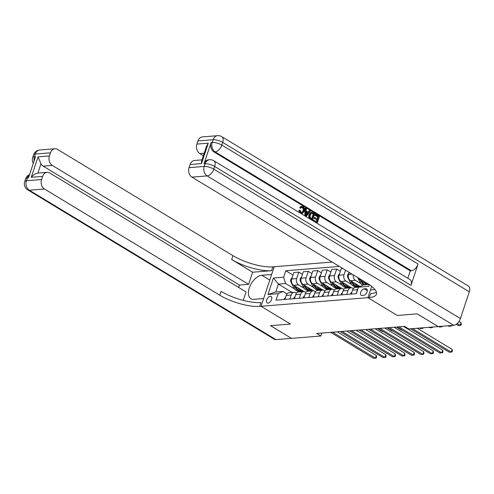 <?xml version="1.0" encoding="UTF-8"?>
<svg xmlns="http://www.w3.org/2000/svg" width="494" height="494" viewBox="0 0 494 494"><rect width="100%" height="100%" fill="white"/><g stroke="black" fill="none" stroke-linecap="round" stroke-linejoin="round"><path stroke-width="0.74" d="M268.014 303.118A3.791 2.13 -58.8 0 0 271.317 300.161A3.791 2.13 -58.8 0 0 271.12 296.456A3.791 2.13 -58.8 0 0 270.292 296.277A3.791 2.13 -58.8 0 0 266.988 299.234A3.791 2.13 -58.8 0 0 267.186 302.939A3.791 2.13 -58.8 0 0 268.014 303.118M332.166 262.067L272.855 266.84A29.628 9.207 18.4 0 1 232.94 255.657L57.625 149.447A7.114 5.453 85.4 0 0 54.927 148.774A7.114 5.453 85.4 0 0 50.462 152.813L35.302 154.029L34.413 156.703L35.549 156.61L28.442 177.988L27.306 178.081L26.417 180.748L41.57 179.532L42.62 176.377L31.252 177.29L38.044 156.876L40.99 163.773L37.89 173.079A7.114 5.453 -94.6 0 1 37.989 173.073L47.084 172.338A7.114 5.453 85.4 0 0 42.62 176.377M469.3 291.818L222.695 142.408A7.114 3.989 -58.8 0 0 221.831 136.69L468.436 286.1A7.114 3.989 121.2 0 1 469.3 291.818L460.408 318.537A7.114 3.989 121.2 0 1 453.733 325.318L438.19 326.565L417.22 313.863L397.287 315.462L417.183 313.863L438.153 326.571L408.785 328.93L404.592 326.392L316.673 333.469L320.865 336.006L321.847 333.049M365.832 288.694L364.164 288.829A3.674 2.062 -58.8 0 0 360.966 291.695A3.674 2.062 -58.8 0 0 361.157 295.282A3.674 2.062 -58.8 0 0 361.96 295.455L363.627 295.319A3.674 2.062 -58.8 0 0 366.826 292.454A3.674 2.062 -58.8 0 0 366.634 288.867A3.674 2.062 -58.8 0 0 365.832 288.694L367.153 289.496M320.865 336.006L291.497 338.371L270.527 325.663L290.423 324.064L261.067 306.28L274.219 266.729L271.644 274.479L261.789 275.269A13.332 7.484 -58.8 0 0 250.186 285.668A13.332 7.484 -58.8 0 0 250.878 298.697A13.332 7.484 -58.8 0 0 253.786 299.321L263.642 298.53L261.067 306.28L369.296 297.567A29.628 9.207 -161.6 0 0 376.44 294.214A29.628 9.207 -161.6 0 0 367.27 283.34L191.962 177.124A7.114 5.453 -94.6 0 1 189.066 167.664L204.226 166.441L205.115 163.773L203.973 163.86A7.114 5.453 -94.6 0 1 208.437 159.821L209.573 159.735A7.114 5.453 85.4 0 0 205.115 163.773A7.114 2.211 -161.6 0 1 214.692 166.453L213.803 169.127L460.408 318.537M371.692 286.384L367.931 297.678L397.287 315.462L367.931 297.678L370.506 289.929L374.971 289.57M369.314 284.643L368.74 286.378L358.508 287.199L363.288 284.958L369.092 284.495M292.25 292.497L278.375 284.093L275.745 292.003L282.945 291.423L278.165 293.664L276.016 300.136L356.359 293.671L358.508 287.199M278.165 293.664L267.933 294.492L273.41 278.029L283.642 277.208L285.791 270.737L292.998 275.102M339.366 266.427L285.791 270.737M282.945 291.423L287.063 293.918M289.842 299.018L291.164 295.042A4.742 3.637 -94.6 0 1 294.14 292.349A4.742 3.637 -94.6 0 1 295.943 292.794L296.542 293.158M299.315 298.259L300.636 294.276A4.742 3.637 -94.6 0 1 303.612 291.584A4.742 3.637 -94.6 0 1 305.416 292.034L306.014 292.399M308.787 297.499L310.115 293.516A4.742 3.637 -94.6 0 1 313.085 290.824A4.742 3.637 -94.6 0 1 314.888 291.269L315.487 291.633M318.26 296.733L319.587 292.751A4.742 3.637 -94.6 0 1 322.563 290.058A4.742 3.637 -94.6 0 1 324.367 290.509L324.959 290.873M327.738 295.974L329.06 291.991A4.742 3.637 -94.6 0 1 332.036 289.299A4.742 3.637 -94.6 0 1 333.839 289.75L334.438 290.108M337.211 295.208L338.532 291.225A4.742 3.637 -94.6 0 1 341.508 288.533A4.742 3.637 -94.6 0 1 343.311 288.984L343.91 289.348M346.683 294.449L348.011 290.466A4.742 3.637 -94.6 0 1 350.981 287.774A4.742 3.637 -94.6 0 1 352.784 288.224L353.383 288.582M367.66 284.606L359.965 279.944A4.742 3.637 -94.6 0 1 358.23 277.863M361.046 283.723L355.414 280.314A4.742 3.637 -94.6 0 1 353.272 274.855M360.027 286.489L350.493 280.709A4.742 3.637 -94.6 0 1 348.56 274.398L349.221 272.404M356.291 287.347L355.655 286.958M351.574 284.482L345.942 281.074A4.742 3.637 -94.6 0 1 344.009 274.769L345.541 270.169M351.413 287.774L341.014 281.469A4.742 3.637 -94.6 0 1 339.082 275.164L341.237 268.699L342.885 268.563M346.819 288.107L346.183 287.724M342.101 285.248L336.47 281.839A4.742 3.637 -94.6 0 1 334.537 275.529L336.686 269.063L340.372 271.292M341.941 288.533L331.542 282.235A4.742 3.637 -94.6 0 1 329.609 275.924L331.758 269.458L336.686 269.063M337.346 288.873L336.704 288.484M332.623 286.007L326.997 282.599A4.742 3.637 -94.6 0 1 325.064 276.288L327.213 269.823L330.9 272.058M332.468 289.293L322.069 282.994A4.742 3.637 -94.6 0 1 320.137 276.689L322.286 270.218L327.213 269.823M327.868 289.632L327.232 289.243M323.15 286.773L317.519 283.365A4.742 3.637 -94.6 0 1 315.586 277.054L317.741 270.589L321.421 272.818M322.996 290.058L312.597 283.76A4.742 3.637 -94.6 0 1 310.664 277.449L312.813 270.984L317.741 270.589M318.395 290.392L317.759 290.009M313.678 287.533L308.046 284.124A4.742 3.637 -94.6 0 1 306.113 277.813L308.268 271.348L311.949 273.583M313.517 290.818L303.118 284.519A4.742 3.637 -94.6 0 1 301.186 278.215L303.341 271.743L308.268 271.348M308.923 291.157L308.287 290.768M304.199 288.298L298.574 284.884A4.742 3.637 -94.6 0 1 296.641 278.579L298.79 272.114L302.476 274.343M304.045 291.584L293.646 285.285A4.742 3.637 -94.6 0 1 291.713 278.974L293.862 272.509L298.79 272.114M299.45 291.917L298.808 291.534M294.727 289.058L285.575 283.513L278.375 284.093L273.41 278.029M356.155 293.683L357.483 289.7A4.742 3.637 -94.6 0 1 358.076 288.496M351.234 294.078L352.555 290.102A4.742 3.637 -94.6 0 1 355.532 287.409L358.595 287.162M341.755 294.844L343.083 290.861A4.742 3.637 -94.6 0 1 346.059 288.169L350.981 287.774M332.283 295.603L333.611 291.621A4.742 3.637 -94.6 0 1 336.581 288.928L341.508 288.533M322.81 296.369L324.132 292.386A4.742 3.637 -94.6 0 1 327.108 289.694L332.036 289.299M313.338 297.129L314.659 293.146A4.742 3.637 -94.6 0 1 317.636 290.453L322.563 290.058M303.859 297.894L305.187 293.911A4.742 3.637 -94.6 0 1 308.163 291.219L313.085 290.824M294.387 298.654L295.715 294.671A4.742 3.637 -94.6 0 1 298.685 291.979L303.612 291.584M283.642 277.208L285.575 283.513M284.915 299.42L286.236 295.437A4.742 3.637 -94.6 0 1 289.212 292.744L294.14 292.349M267.933 294.492L275.745 292.003M412.558 328.627L451.238 352.068L449.342 352.216L410.662 328.782M417.232 328.251L452.127 349.394L451.238 352.068L452.029 351.969L452.387 350.901L452.127 349.394M456.258 324.299L458.234 325.497L460.13 325.342L461.019 322.675L458.982 321.44M461.019 322.675L461.273 324.181L460.921 325.25L460.13 325.342L457.178 323.558M350.629 294.128L350.623 293.714A3.143 2.408 -94.6 0 1 351.864 292.189M398.886 326.849L441.766 352.827L439.87 352.982L396.997 327.003M403.567 326.472L442.655 350.153L441.766 352.827L442.556 352.735L442.908 351.666L442.655 350.153M341.156 294.893L341.15 294.48A3.143 2.408 -94.6 0 1 342.385 292.954M389.414 327.615L432.293 353.593L430.398 353.741L387.518 327.763M394.095 327.238L433.182 350.919L432.293 353.593L433.084 353.494L433.436 352.426L433.182 350.919M331.684 295.653L331.678 295.239A3.143 2.408 -94.6 0 1 332.913 293.714M379.942 328.374L422.821 354.352L420.925 354.507L378.046 328.529M384.622 327.997L423.71 351.679L422.821 354.352L423.605 354.26L423.963 353.191L423.71 351.679M357.675 277.523L359.873 281.913A9.065 6.953 85.4 0 0 362.707 285.229M364.158 282.488A9.065 6.953 85.4 0 0 366.208 284.723M360.571 280.314L361.312 281.796A9.065 6.953 85.4 0 0 363.856 284.915M364.77 284.84A9.065 6.953 -94.6 0 1 362.219 281.722L361.929 281.135M447.972 325.781L448.762 326.256L450.658 326.108L449.867 325.626M451.621 325.484L451.442 326.009L450.658 326.108L450.843 325.546M349.147 272.632L347.69 274.812A3.143 2.408 85.4 0 0 347.924 277.733L350.4 282.673A9.065 6.953 85.4 0 0 356.921 287.008L358.36 286.891A9.065 6.953 85.4 0 0 358.811 286.835M354.686 283.253A9.065 6.953 85.4 0 0 359.62 286.681M351.098 281.074L351.839 282.556A9.065 6.953 85.4 0 0 358.36 286.891M359.336 286.81L359.268 286.816A9.065 6.953 -94.6 0 1 352.747 282.488L352.457 281.901M438.493 326.54L439.283 327.022L441.179 326.867L440.389 326.392M442.142 326.25L441.969 326.775L441.179 326.867L441.364 326.312M339.674 273.392L338.217 275.572A3.143 2.408 85.4 0 0 338.452 278.493L340.922 283.439A9.065 6.953 85.4 0 0 347.449 287.767L348.888 287.656A9.065 6.953 85.4 0 0 349.338 287.594M345.213 284.013A9.065 6.953 85.4 0 0 350.938 287.477M341.62 281.839L342.367 283.321A9.065 6.953 85.4 0 0 348.888 287.656M350.95 287.489L349.795 287.582A9.065 6.953 -94.6 0 1 343.274 283.247L342.978 282.661M429.02 327.306L429.811 327.781L431.707 327.633L430.916 327.151M432.67 327.009L432.497 327.534L431.707 327.633L431.892 327.071M322.212 296.419L322.199 295.999A3.143 2.408 -94.6 0 1 323.44 294.473M370.469 329.14L413.342 355.112L411.446 355.266L368.573 329.288M375.144 328.763L414.231 352.444L413.342 355.112L414.133 355.019L414.491 353.951L414.231 352.444M330.196 274.158L328.745 276.337A3.143 2.408 85.4 0 0 328.973 279.258L331.449 284.198A9.065 6.953 85.4 0 0 337.97 288.533L339.409 288.416A9.065 6.953 85.4 0 0 339.866 288.36M335.741 284.772A9.065 6.953 85.4 0 0 341.459 288.243M332.147 282.599L332.888 284.081A9.065 6.953 85.4 0 0 339.409 288.416M341.471 288.249L340.323 288.342A9.065 6.953 -94.6 0 1 333.802 284.007L333.506 283.42M419.548 328.065L420.338 328.547L422.234 328.393L421.444 327.911M423.197 327.775L423.025 328.3L422.234 328.393L422.419 327.837M301.649 212.735L302.908 211.024C303.47 209.561 303.242 208.375 302.217 207.48L301.766 207.295M300.834 213.235L299.512 210.197L300.284 210.432L301.112 212.519L301.951 212.753L303.52 210.975C304.082 209.512 303.847 208.332 302.828 207.431L302.062 207.227L300.272 208.233L299.636 207.591L301.247 206.387L303.007 206.653C304.495 207.758 304.903 209.345 304.23 211.401L302.143 213.575L300.519 213.26M302.143 213.575L301.093 213.612M299.494 212.642L298.907 210.246L299.512 210.197M308.015 212.154L309.028 210.815L310.386 211.222L306.255 216.421L305.453 215.94L305.588 208.314L306.342 208.771L306.261 211.092L308.404 212.389L309.633 210.765M304.854 215.884L304.983 208.363L305.588 208.314M317.191 218.904L317.815 217.027L314.845 215.23L315.092 214.489L315.697 214.439L319.377 216.668L317.247 223.084L316.79 223.121M313.116 220.892L313.338 220.238L313.943 220.194L316.778 221.911L317.438 219.941L314.184 218.385L314.431 217.644L315.036 217.595L317.685 219.2L318.42 216.977L317.815 217.027M316.29 221.615L316.833 219.984M410.971 285.371L214.692 166.453A7.114 3.989 -58.8 0 0 213.828 160.741L410.106 279.66A7.114 3.989 121.2 0 1 410.971 285.371L418.085 263.994A7.114 3.989 121.2 0 1 411.403 270.774L410.267 270.866L213.988 151.948A7.114 5.453 -94.6 0 1 211.086 142.488L203.973 163.86M410.267 270.866L407.803 278.264M309.429 218.663L308.83 217.743L308.917 214.643L310.93 212.377L312.93 212.76L314.734 213.853L312.597 220.268L310.016 218.595L309.442 217.693L309.522 214.594L311.535 212.327M201.484 163.594L201.54 161.248L206.504 146.329L208.277 143.18L201.484 163.594L190.116 164.508L189.066 167.664M190.116 164.508A7.114 5.453 -94.6 0 1 194.574 160.47L201.997 159.877M203.38 155.721L199.804 153.56A7.114 5.453 -94.6 0 1 196.908 144.094L208.277 143.18M211.086 142.488L212.222 142.395L213.112 139.722L197.952 140.944L196.908 144.094M197.952 140.944A7.114 5.453 -94.6 0 1 202.417 136.906L217.576 135.683A7.114 5.453 85.4 0 0 213.112 139.722A7.114 2.211 -161.6 0 1 222.695 142.408L221.806 145.075L418.085 263.994M369.296 297.567L370.574 293.72A29.628 9.207 -161.6 0 0 376.385 292.059M318.42 216.977L315.456 215.18L314.845 215.23M315.456 215.18L315.697 214.439M317.438 219.941L314.184 218.385M314.789 218.336L315.036 217.595M317.247 223.084L313.239 220.966M313.696 220.929L313.943 220.194M313.776 214.161L311.399 213.266L310.232 215.038L310.325 217.842L312.134 219.095L313.776 214.161L311.689 213.186M309.522 214.594L308.917 214.643M309.442 217.693L308.83 217.743M310.016 218.595L309.411 218.644M312.597 220.268L312.146 220.305M311.646 218.799L313.171 214.211M312.739 213.538L312.134 213.587M306.842 214.464L307.947 213L306.224 211.963L306.101 215.44L306.842 214.464L306.231 214.513L307.342 213.05L306.212 212.371M305.453 215.94L305.002 215.977M306.255 216.421L305.798 216.458M307.947 213L307.342 213.05M302.828 207.431L302.217 207.48M303.52 210.975L302.908 211.024M300.883 208.184L299.636 207.591M300.241 207.542L301.853 206.338M270.49 325.67L290.423 324.064L261.067 306.28L259.702 306.385A29.628 9.207 18.4 0 1 219.781 295.208L44.472 188.992L29.313 190.215L275.918 339.625L291.466 338.353L270.49 325.67M252.625 272.213L271.577 270.687A29.628 9.207 18.4 0 1 231.655 259.504L252.625 272.213L248.593 284.346L239.497 285.075L238.701 287.471M243.258 300.383L246.068 291.935L49.789 173.017A7.114 5.453 85.4 0 0 47.084 172.338M38.044 156.876L49.412 155.962L50.462 152.813M49.412 155.962A7.114 5.453 85.4 0 0 52.315 165.428L43.219 166.157A7.114 5.453 -94.6 0 1 40.99 163.773M248.593 284.346L52.315 165.428M275.918 339.625A7.114 3.989 121.2 0 1 274.368 339.292L27.763 189.881A7.114 3.989 -58.8 0 0 29.313 190.215A7.114 5.453 -94.6 0 1 26.417 180.748A7.114 2.211 18.4 0 0 24.7 181.557A7.114 7.114 0 0 0 27.763 189.881M41.57 179.532A7.114 5.453 85.4 0 0 44.472 188.992M239.497 285.075L43.219 166.157M259.702 306.385L260.98 302.538A29.628 9.207 18.4 0 1 221.059 291.361L219.781 295.208M37.89 173.079C35.364 173.573 33.154 174.975 31.252 177.29M312.733 297.178L312.727 296.764A3.143 2.408 -94.6 0 1 313.962 295.239M360.991 329.899L403.87 355.878L401.974 356.032L359.101 330.054M365.671 329.523L404.759 353.204L403.87 355.878L404.66 355.785L405.012 354.711L404.759 353.204M320.723 274.917L319.266 277.097A3.143 2.408 85.4 0 0 319.501 280.018L321.977 284.964A9.065 6.953 85.4 0 0 328.498 289.293L329.936 289.175A9.065 6.953 85.4 0 0 330.393 289.12M326.262 285.538A9.065 6.953 85.4 0 0 331.987 289.002M322.675 283.365L323.416 284.847A9.065 6.953 85.4 0 0 329.936 289.175M331.999 289.015L330.844 289.107A9.065 6.953 -94.6 0 1 324.323 284.772L324.033 284.186M410.076 328.831L411.453 329.263M303.26 297.944L303.254 297.524A3.143 2.408 -94.6 0 1 304.489 295.999M351.518 330.665L394.397 356.637L392.502 356.791L349.622 330.813M356.199 330.288L395.286 353.97L394.397 356.637L395.181 356.545L395.54 355.476L395.286 353.97M311.251 275.683L309.794 277.856A3.143 2.408 85.4 0 0 310.028 280.783L312.504 285.723A9.065 6.953 85.4 0 0 319.025 290.058L320.464 289.941A9.065 6.953 85.4 0 0 320.915 289.885M316.79 286.298A9.065 6.953 85.4 0 0 322.514 289.768L321.372 289.867A9.065 6.953 -94.6 0 1 314.851 285.532L314.561 284.945M313.202 284.124L313.943 285.606A9.065 6.953 85.4 0 0 320.464 289.941M396.404 327.053L401.387 330.072L401.98 330.023M293.788 298.703L293.776 298.29A3.143 2.408 -94.6 0 1 295.017 296.764M342.046 331.425L384.919 357.403L383.029 357.557L340.15 331.579M346.72 331.048L385.808 354.729L384.919 357.403L385.709 357.304L386.067 356.236L385.808 354.729M301.778 276.442L300.321 278.622A3.143 2.408 85.4 0 0 300.556 281.543L303.026 286.483A9.065 6.953 85.4 0 0 309.547 290.818L310.992 290.7A9.065 6.953 85.4 0 0 311.442 290.645M307.317 287.063A9.065 6.953 85.4 0 0 313.035 290.528L311.899 290.626A9.065 6.953 -94.6 0 1 305.378 286.298L305.082 285.711M303.724 284.89L304.471 286.372A9.065 6.953 85.4 0 0 310.992 290.7M386.932 327.812L391.915 330.832L392.508 330.782M284.316 299.463L284.303 299.049A3.143 2.408 -94.6 0 1 285.544 297.524M332.573 332.184L375.446 358.162L373.55 358.317L330.677 332.339M337.248 331.807L376.335 355.495L375.446 358.162L376.237 358.07L376.595 357.001L376.335 355.495M292.3 277.202L290.849 279.382A3.143 2.408 85.4 0 0 291.077 282.309L293.553 287.249A9.065 6.953 85.4 0 0 300.074 291.584L301.513 291.466A9.065 6.953 85.4 0 0 301.97 291.411M297.845 287.823A9.065 6.953 85.4 0 0 303.563 291.293L302.427 291.392A9.065 6.953 -94.6 0 1 295.906 287.057L295.61 286.471M294.251 285.649L294.992 287.131A9.065 6.953 85.4 0 0 301.513 291.466M377.459 328.578L382.442 331.598L383.029 331.548M359.965 279.944L361.472 279.826M350.493 280.709L355.414 280.314M341.014 281.469L345.942 281.074M331.542 282.235L336.47 281.839M322.069 282.994L326.997 282.599M312.597 283.76L317.519 283.365M303.118 284.519L308.046 284.124M293.646 285.285L298.574 284.884M352.555 290.102L357.483 289.7M343.083 290.861L348.011 290.466M348.56 274.398L352.055 274.121M333.611 291.621L338.532 291.225M339.082 275.164L344.009 274.769M324.132 292.386L329.06 291.991M329.609 275.924L334.537 275.529M314.659 293.146L319.587 292.751M320.137 276.689L325.064 276.288M305.187 293.911L310.115 293.516M310.664 277.449L315.586 277.054M295.715 294.671L300.636 294.276M301.186 278.215L306.113 277.813M286.236 295.437L291.164 295.042M291.713 278.974L296.641 278.579M367.308 290.731L364.164 288.829M350.623 293.763L351.358 293.708M341.15 294.529L341.879 294.467M331.678 295.288L332.406 295.233M361.312 281.796L359.873 281.913M362.818 281.673L362.219 281.722M348.468 274.695L347.727 274.757M351.839 282.556L350.4 282.673M353.346 282.438L352.747 282.488M348.443 277.69L347.924 277.733M338.995 275.454L338.254 275.516M342.367 283.321L340.922 283.439M343.867 283.198L343.274 283.247M338.97 278.455L338.452 278.493M322.199 296.054L322.934 295.992M329.523 276.22L328.782 276.282M332.888 284.081L331.449 284.198M334.395 283.964L333.802 284.007M329.498 279.215L328.973 279.258M453.733 325.318L207.122 175.907L191.962 177.124M411.403 270.774L215.125 151.856L213.988 151.948M204.22 153.202L199.804 153.56M207.122 175.907A7.114 3.989 -58.8 0 0 213.803 169.127A7.114 2.211 18.4 0 0 204.226 166.441A7.114 5.453 85.4 0 0 207.122 175.907M215.125 151.856A7.114 3.989 -58.8 0 0 221.806 145.075A7.114 2.211 18.4 0 0 212.222 142.395A7.114 5.453 85.4 0 0 215.125 151.856M310.88 219.225L310.423 219.262M271.577 270.687L272.855 266.84M231.655 259.504L232.94 255.657M34.105 160.958A7.114 5.453 -94.6 0 1 34.413 156.703A7.114 2.211 18.4 0 0 32.703 157.506A7.114 7.114 0 0 0 33.314 163.341M39.767 149.991A7.114 7.114 0 0 0 33.592 154.832A7.114 2.211 -161.6 0 1 35.302 154.029A7.114 5.453 -94.6 0 1 39.767 149.991L54.927 148.774M29.572 174.573A7.114 7.114 0 0 0 25.589 178.884A7.114 2.211 -161.6 0 1 27.306 178.081A7.114 5.453 -94.6 0 1 29.455 174.938M269.767 280.104L261.789 275.269M312.727 296.814L313.462 296.758M320.044 276.98L319.303 277.041M323.416 284.847L321.977 284.964M324.922 284.723L324.323 284.772M320.019 279.981L319.501 280.018M303.254 297.579L303.983 297.518M310.572 277.745L309.831 277.807M313.943 285.606L312.504 285.723M315.45 285.489L314.851 285.532M310.547 280.74L310.028 280.783M293.782 298.339L294.51 298.283M301.099 278.505L300.358 278.567M304.471 286.372L303.026 286.483M305.971 286.248L305.378 286.298M301.074 281.5L300.556 281.543M284.303 299.105L285.038 299.043M291.627 279.271L290.886 279.326M294.992 287.131L293.553 287.249M296.499 287.014L295.906 287.057M291.602 282.265L291.077 282.309M213.828 160.741A7.114 7.114 0 0 0 209.573 159.735M221.831 136.69A7.114 7.114 0 0 0 217.576 135.683M32.703 157.506L33.592 154.832M24.7 181.557L25.589 178.884"/></g></svg>
